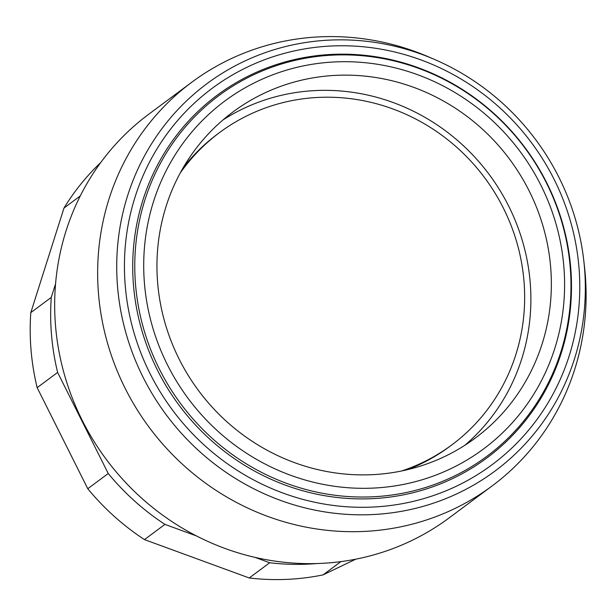 <?xml version="1.0" encoding="UTF-8"?>
<svg xmlns="http://www.w3.org/2000/svg" width="616" height="616" viewBox="0 0 616 616"><rect width="100%" height="100%" fill="white"/><g stroke="black" fill="none" stroke-linecap="round" stroke-linejoin="round"><path stroke-width="0.92" d="M100.693 162.585A243.058 231.932 53.4 0 0 63.987 208.046L30.8 312.62L51.267 297.405L55.556 283.891M63.987 208.046L80.249 195.95M30.8 312.62A243.058 231.932 53.4 0 0 37.16 387.656L87.772 488.727A243.058 231.932 53.4 0 0 144.467 539.608L249.234 577.97A243.058 231.932 53.4 0 0 323.054 574.89L340.91 561.615M323.054 574.89L355.802 559.166M316.924 563.532A243.058 231.932 -126.6 0 1 269.7 562.755L254.993 557.365M249.234 577.97L269.7 562.755M196.45 535.928L164.934 524.385A243.058 231.932 -126.6 0 1 108.239 473.512L57.627 372.434A243.058 231.932 -126.6 0 1 51.267 297.405M144.467 539.608L164.934 524.385M87.772 488.727L108.239 473.512M37.16 387.656L57.627 372.434M401.694 470.955A194.61 185.709 53.4 0 0 422.745 462.454A194.61 185.709 53.4 0 0 451.844 444.883A194.61 185.709 53.4 0 0 494.763 192.654A194.61 185.709 53.4 0 0 248.725 114.946A194.61 185.709 53.4 0 0 219.619 132.525A194.61 185.709 53.4 0 0 180.203 173.042M407.523 469.662A194.61 185.709 53.4 0 0 420.697 463.979A194.61 185.709 53.4 0 0 449.803 446.4L451.844 444.883M464.857 445.283A203.141 193.847 53.4 0 0 496.096 184.33A203.141 193.847 53.4 0 0 242.866 108.855A203.141 193.847 53.4 0 0 222.984 119.943M263.332 93.64A203.141 193.847 53.4 0 0 232.948 111.981A203.141 193.847 53.4 0 0 188.149 375.26A203.141 193.847 53.4 0 0 444.975 456.379A203.141 193.847 53.4 0 0 475.352 438.03A203.141 193.847 53.4 0 0 520.15 174.751A203.141 193.847 53.4 0 0 263.332 93.64M453.153 478.309A226.003 215.662 53.4 0 0 546.846 183.067A226.003 215.662 53.4 0 0 251.066 74.752A226.003 215.662 53.4 0 0 157.365 369.993A226.003 215.662 53.4 0 0 453.153 478.309M150.011 373.519A234.527 223.8 53.4 0 0 456.964 485.924A234.527 223.8 53.4 0 0 554.2 179.541A234.527 223.8 53.4 0 0 247.247 67.136A234.527 223.8 53.4 0 0 150.011 373.519M143.043 377.146A241.364 230.322 53.4 0 0 458.943 492.831A241.364 230.322 53.4 0 0 583.745 260.283A241.364 230.322 53.4 0 0 559.012 177.516A241.364 230.322 53.4 0 0 434.388 59.39A241.364 230.322 53.4 0 0 243.112 61.831A241.364 230.322 53.4 0 0 143.043 377.146M434.388 59.39L428.759 56.965A251.582 240.071 53.4 0 0 229.391 59.513A251.582 240.071 53.4 0 0 191.769 82.236A251.582 240.071 53.4 0 0 136.282 408.3A251.582 240.071 53.4 0 0 454.354 508.762A251.582 240.071 53.4 0 0 491.976 486.039A251.582 240.071 53.4 0 0 584.445 266.366L583.745 260.283M191.769 82.236L148.787 114.191A251.582 240.071 53.4 0 0 93.309 440.255A251.582 240.071 53.4 0 0 411.373 540.709A251.582 240.071 53.4 0 0 449.002 517.994L491.976 486.039M219.619 132.525L217.571 134.042A194.61 185.709 53.4 0 0 183.121 167.829M167.352 364.664A216.786 206.868 53.4 0 0 451.074 468.56A216.786 206.868 53.4 0 0 540.956 185.354A216.786 206.868 53.4 0 0 257.226 81.458A216.786 206.868 53.4 0 0 167.352 364.664M159.274 368.869A224.678 214.399 53.4 0 0 453.338 476.553A224.678 214.399 53.4 0 0 546.484 183.037A224.678 214.399 53.4 0 0 252.429 75.352A224.678 214.399 53.4 0 0 159.274 368.869"/></g></svg>
